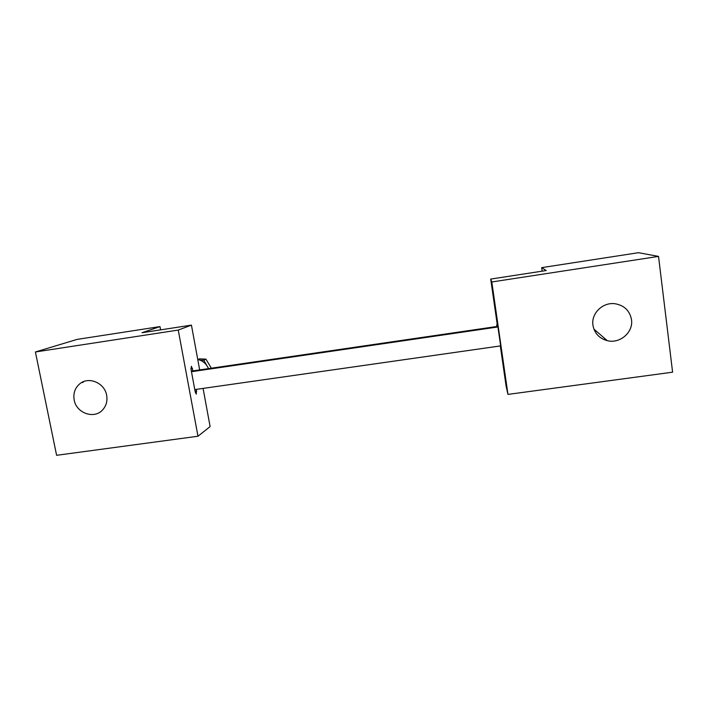 <?xml version="1.0" encoding="UTF-8"?>
<svg xmlns="http://www.w3.org/2000/svg" width="708" height="708" viewBox="0 0 708 708"><rect width="100%" height="100%" fill="white"/><g stroke="black" fill="none" stroke-linecap="round" stroke-linejoin="round"><path stroke-width="1.06" d="M197.753 359.452C202.807 360.691 206.382 363.744 208.462 368.629M199.523 369.08L200.054 369.859M106.642 395.268C107.607 400.905 106.297 405.737 102.722 409.782C94.385 419.525 76.314 413.26 74.181 399.949C73.083 393.223 75.013 387.798 79.96 383.665C88.934 376.196 104.687 383.028 106.642 395.268M35.4 351.973L178.248 330.07L191.434 325.122L142.007 332.733L159.99 326.592L77.101 339.397L35.4 351.973L56.605 455.306L197.974 436.234L210.108 426.597L203.081 388.409M178.248 330.07L197.974 436.234M192.974 370.895L191.408 366.301L191.01 369.222L195.24 392.073L196.311 394.117L196.39 389.365M191.434 325.122L199.674 369.912M159.99 326.592L160.61 329.866M592.941 325.202C591.003 313.44 602.889 301.874 615.163 303.759C624.35 305.458 629.793 310.759 631.501 319.653C633.527 332.256 619.889 344 607.305 340.663C599.207 338.406 594.419 333.247 592.941 325.202M658.529 256.402L491.812 281.97L490.706 279.076L546.222 270.536L541.682 267.642L638.501 252.694L658.529 256.402L672.6 372.187L507.963 394.4L491.812 281.97M500.653 345.885L497.839 326.353M507.963 394.4L506.123 386.258L500.326 345.938M497.512 326.397L490.706 279.076M542.16 271.164L541.682 267.642M497.37 326.423L497.423 325.76M497.919 326.344L191.364 371.125M498.007 326.954L191.47 371.709M194.78 389.595L500.724 345.876M605.756 340.247L607.03 340.424M604.19 339.672L606.729 340.167M83.774 381.541L82.898 382.435M83.314 381.727L82.509 382.594M206.878 365.62L203.824 360.257L205.939 359.142L211.347 368.204M204.709 363.089L206.612 365.107M208.612 368.603L208.037 367.638M203.824 360.257L200.081 360.151M199.09 358.85L205.939 359.142M208.347 368.142L208.533 368.62M497.326 325.06L496.857 325.751L496.627 324.875M496.857 325.751L497.211 326.441M195.107 391.374L196.718 391.143M190.921 368.647L192.514 368.417M607.305 340.663L593.915 329.131"/></g></svg>
